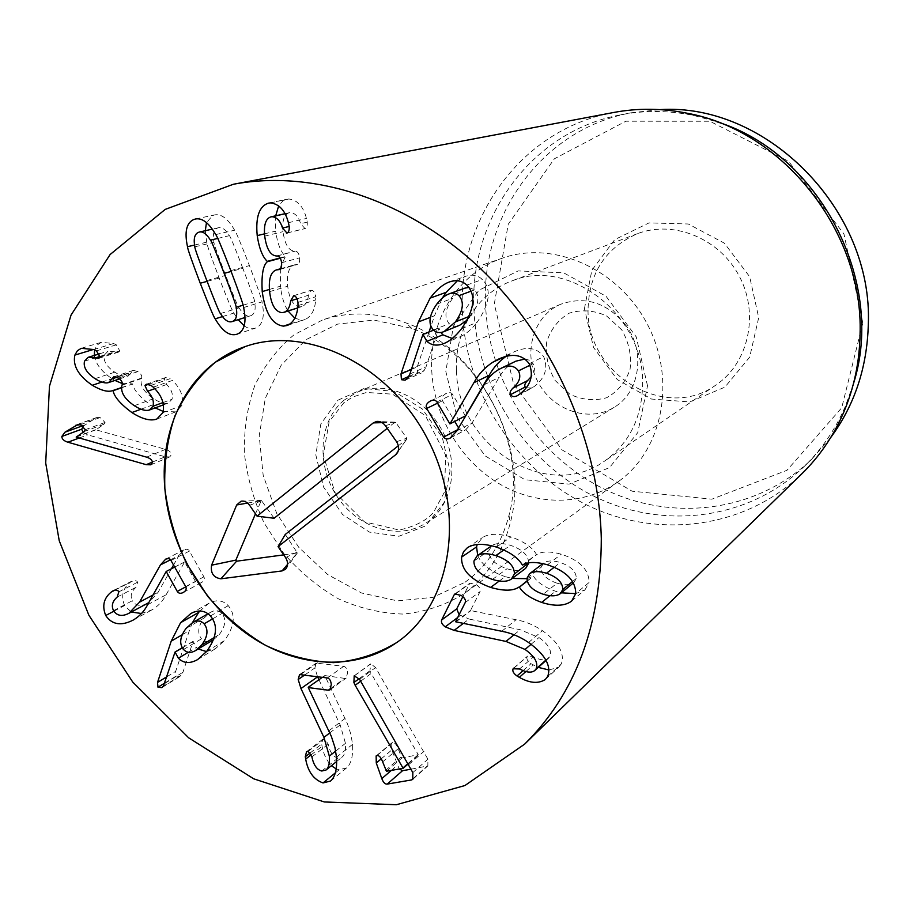 <?xml version="1.0" encoding="UTF-8"?>
<svg xmlns="http://www.w3.org/2000/svg" width="914" height="914" viewBox="0 0 914 914"><rect width="100%" height="100%" fill="white"/><g stroke="black" fill="none" stroke-linecap="round" stroke-linejoin="round"><path stroke-width="0.69" stroke-dasharray="4.57 3.43" d="M83.037 432.322L87.687 434.858L165.183 456.783L169.753 456.909L171.329 454.749C171.318 452.407 169.387 450.613 165.548 449.357L95.913 429.797L103.979 424.245L105.076 422.439L100.117 417.549L96.541 417.584L83.311 426.118M76.182 437.109L95.913 429.797M76.193 436.903L95.924 429.603M84.294 431.488L103.979 424.245M85.402 429.66L105.076 422.439M80.386 424.679L100.117 417.549M78.067 424.439L95.319 418.224M151.004 385.377L170.153 378.682L165.514 377.573L164.2 378.864L166.702 384.486C171.546 389.49 173.317 394.402 172.003 399.258L168.519 402.948C164.76 404.114 159.779 402.697 153.575 398.71C143.818 392.026 139.773 385.32 141.453 378.602L141.636 378.065C142.173 375.791 140.939 373.643 137.957 371.587L133.318 370.364L128.257 375.985C125.024 377.059 120.534 375.803 114.787 372.192C106.492 366.583 103.042 360.836 104.436 354.975L108.001 351.216L118.569 352.107L119.803 350.942L116.306 344.829L113.599 343.515L101.294 342.316L97.01 345.172L94.645 349.948M153.266 387.17L172.392 380.453L170.153 378.682M148.605 384.291L164.2 378.864M154.752 388.713L166.702 384.486M163.069 402.548L172.003 399.258M121.996 385.228L141.453 378.602M118.432 378.099L137.957 371.587M116.821 377.276L131.845 372.284M95.045 378.67L114.787 372.192M84.522 361.156L104.436 354.975M100.174 356.391L115.21 351.73M96.484 350.873L116.306 344.829M93.742 349.548L113.599 343.515M93.491 349.445L94.896 349.022M101.831 382.098L112.034 378.704L114.947 380.441M94.291 355.432C95.593 363.852 101.511 371.598 112.034 378.704M121.551 387.559L132.644 384.006C133.604 389.878 139.762 397.042 151.13 405.485L155.174 407.884M122.373 383.594L132.393 383.846M121.539 387.81L132.644 384.006M140.985 409.209L151.13 405.485M162.886 412.648L181.829 405.508C183.897 396.825 180.755 388.473 172.392 380.453M163.229 411.426L175.774 411.848L181.829 405.508M468.916 316.53L471.018 315.684C478.776 304.705 479.964 296.09 474.594 289.864L468.916 287.43M471.076 291.166L474.594 289.864M464.826 288.15C460.713 289.669 456.646 293.063 452.636 298.307C445.049 309.172 443.918 317.615 449.242 323.647C452.19 326.332 455.698 326.858 459.765 325.213M436.721 304.213L452.636 298.307M433.35 329.988L449.242 323.647M467.065 320.163L471.018 315.684M409.906 373.952L426.015 366.902L438.937 328.012L440.914 332.456M429.02 331.976L417.218 366.891L417.641 372.558L421.263 373.049L424.13 370.536L426.015 366.902M433.544 330.171L438.937 328.012M433.59 330.194L439.303 327.92M461.581 328.686L477.097 322.311C489.95 303.494 491.709 289.212 482.386 279.478C477.599 275.125 471.898 274.109 465.272 276.405L457.354 280.769M452.247 338.488L460.096 336.763C465.694 334.41 471.361 329.588 477.097 322.311M466.837 285.088L482.386 279.478M430.391 317.341L434.493 315.776L430.894 326.424M442.33 298.055L434.493 315.776M411.403 369.416L417.218 366.891M456.829 430.917L472.172 422.805L499.181 377.368C502.574 371.29 507.03 366.514 512.537 363.041L515.873 361.179M458.599 427.935L459.171 428.894C460.713 430.928 462.861 431.259 465.614 429.866L472.172 422.805M529.971 365.212L533.056 363.681C535.307 367.874 534.759 372.135 531.411 376.488M524.944 359.019L529.64 360.276L533.056 363.681M525.87 387.89L532.074 387.982L534.793 386.074C545.247 377.779 548.206 367.976 543.681 356.631C537.032 347.594 527.001 346.075 513.588 352.061L506.059 356.369M520.249 393.683L534.793 386.074M529.206 363.738L543.681 356.631M465.375 415.939L452.59 394.38C451.253 392.426 449.22 392.072 446.489 393.317L445.381 393.945C442.262 396.013 441.302 398.287 442.49 400.766L454.738 421.423M457.514 429.763L459.171 428.894M557.049 583.201C564.521 585.406 570.142 585.177 573.923 582.515L576.288 578.459C576.3 571.581 570.964 566.269 560.293 562.521C553.039 560.305 547.497 560.465 543.704 562.978L541.099 567.32C541.122 574.209 546.446 579.499 557.049 583.201L543.27 594.26M572.621 581.464L576.288 578.459M554.17 567.286L560.293 562.521M527.047 578.071L541.099 567.32M528.658 562.91C528.521 555.312 522.431 549.44 510.412 545.292C502.197 542.882 496.051 542.962 491.972 545.544L488.75 550.754C488.602 558.374 494.68 564.384 506.973 568.771C515.302 571.273 521.517 571.147 525.63 568.371M503.843 549.942L510.412 545.292M473.932 561.059L488.75 550.754M492.452 579.442L506.973 568.771M527.161 580.79L533.525 576.243C536.975 582.149 544.287 587.142 555.461 591.232L561.345 592.832M499.273 581.018L505.168 576.631L512.24 578.436M527.001 578.676L533.205 576.151M527.229 581.087L533.525 576.243M549.965 595.7L555.461 591.232M571.604 601.126L584.971 589.861L575.74 593.62L589.062 582.504C589.062 569.81 579.796 560.373 561.265 554.192C549.84 551.131 541.682 551.268 536.815 554.592L536.495 554.49C532.394 547.303 523.882 541.454 510.972 536.941C498.324 533.216 488.773 533.456 482.306 537.672L477.165 544.516M584.971 589.861L589.062 582.504M547.475 564.783L561.265 554.192M522.671 565.115L536.815 554.592M522.351 565.012L536.495 554.49M496.439 547.086L510.972 536.941M477.691 555.426C481.529 564.555 490.681 571.627 505.168 576.631M463.261 623.451L469.053 619.041L520.169 629.723L538.963 637.549C548.491 644.313 552.125 650.642 549.851 656.56L548.491 658.274C545.315 660.765 540.323 660.274 533.525 656.789L527.172 656.618C526.236 658.8 527.504 661.165 531 663.701L538.277 667.38M459.125 614.688L469.053 619.041M545.875 660.114L549.851 656.56M519.563 668.979L533.525 656.789M525.904 671.527L533.262 665.026M547.692 676.451L561.253 664.044C565.046 653.59 558.785 642.473 542.47 630.694C533.913 624.982 525.104 621.326 516.033 619.749L470.493 610.529L480.056 591.587C480.89 589.359 479.599 587.028 476.205 584.617L469.876 583.189L462.85 596.648M549.063 669.996L558.9 667.037L561.253 664.044M455.858 621.943L470.779 610.712M455.583 621.749L470.493 610.529M360.687 681.204L371.175 673.435L418.235 754.656L401.886 758.014L398.138 748.772C396.505 744.442 394.665 742.374 392.62 742.556L391.729 742.956L391.832 749.926L399.247 769.005M354.781 675.537L370.821 663.838L369.93 670.739L371.175 673.435M408.147 763.43L418.235 754.656M408.364 763.784L418.372 755.067M411.369 769.142L427.855 765.898L427.912 759.214L375.574 667.563L370.821 663.838M413.459 778.294L426.724 766.469M412.82 772.581L427.912 759.214M359.602 679.331L375.574 667.563M335.312 772.913L339.14 769.794L346.646 767.863C351.273 763.658 353.227 755.832 352.507 744.384L351.045 734.822L347.503 723.911L324.813 675.572L344.658 678.382L346.223 678.051L347.571 672.841C347.217 669.048 345.926 666.877 343.721 666.329L316.244 663.096L314.873 667.951L317.466 676.554M318.952 679.708L340.168 724.905L345.458 743.345C345.938 750.086 344.852 754.644 342.202 757.032L337.94 758.049C333.164 756.883 329.92 752.268 328.217 744.202L324.607 738.718L322.939 739.083L321.694 744.03L322.059 746.338C323.533 754.176 326.641 760.642 331.405 765.715M321.774 771.016L337.94 758.049M311.891 756.929L328.217 744.202M311.217 754.77L322.059 746.338M336.169 768.903L339.14 769.794M308.281 687.579L324.836 675.869M322.413 677.263L324.813 675.572M301.072 674.212L317.741 662.741M170.69 559.699L178.927 555.506L173.649 564.818M141.476 613.5L151.918 609.878C157.951 606.348 162.692 601.309 166.108 594.786L184.628 561.939L195.505 581.578C196.83 583.6 198.795 583.943 201.4 582.606L201.537 582.538C204.13 580.984 204.919 579.076 203.891 576.825L188.73 549.977L186.387 549.188L183.794 549.988L178.927 555.506M171.421 568.771L158.111 592.283L148.799 602.589M113.53 610.655L132.336 600.738C130.017 595.962 131.25 591.484 136.026 587.302L137.66 582.172L136.849 581.144L134.095 580.333L130.371 582.241C122.739 588.262 120.808 596.031 124.578 605.559L131.285 612.037M146.983 603.617C140.493 606.702 135.603 605.742 132.336 600.738M117.209 597.048L136.026 587.302M115.244 589.964L130.371 582.241M113.862 611.215L124.578 605.559M166.005 571.593L184.411 562.064M174.86 566.988L184.628 561.939M171.192 560.385L189.598 551.005M183.531 649.5L201.526 638.806C204.85 642.176 208.826 642.496 213.442 639.789M213.533 639.731L219.326 634.499C225.552 626.216 226.444 619.189 221.976 613.42C218.743 610.175 214.904 609.809 210.471 612.346L204.096 618.024C197.972 626.25 197.116 633.174 201.526 638.806M214.276 637.538L219.326 634.499M212.608 618.881L221.976 613.42M186.068 628.432L204.096 618.024M182.263 634.739L189.347 630.626L175.671 671.356L176.116 676.074L179.909 676.497L182.949 672.27L193.117 641.308L196.407 647.409L198.167 648.986M192.397 622.742L189.347 630.626M167.068 676.611L175.671 671.356M164.874 683.375L182.949 672.27M182.24 647.763L193.117 641.308M182.297 647.855L193.414 641.274M188.318 652.265L196.407 647.409M206.61 651.488L224.364 640.68C234.67 626.444 235.972 614.768 228.249 605.651C222.856 600.121 216.401 599.344 208.872 603.309L199.846 611.009M206.53 651.591L215.43 648.7L224.364 640.68M210.426 615.967L228.249 605.651M297.953 302.397L315.684 296.764C315.056 292.686 313.662 290.503 311.491 290.218L308.498 295.222C307.744 301.346 305.584 305.116 302.008 306.521L299.838 306.876C293.314 306.053 289.27 299.175 287.716 286.231C286.619 274.017 288.847 266.888 294.399 264.866L297.427 264.5C299.175 263.746 299.906 261.518 299.609 257.817C299.061 253.612 297.633 251.396 295.302 251.156L294.822 251.167C288.71 250.859 284.78 244.346 283.032 231.653C282.015 220.64 284.071 214.333 289.201 212.733L290.344 212.574C295.119 213.008 298.547 216.721 300.626 223.69L305.002 228.603C306.738 227.952 307.481 225.792 307.253 222.113L306.476 218.435C303.357 206.45 297.438 199.96 288.71 198.978L282.803 200.977L278.713 205.787M297.998 305.619L315.718 299.929L315.684 296.764M293.691 295.736L311.491 290.218M297.039 298.821L308.498 295.222M281.946 312.657L299.838 306.876M280.301 269.036L296.147 264.603M281.569 262.764L299.609 257.817M276.702 256L294.822 251.167M264.706 236.12L283.032 231.653M284.94 213.796L290.344 212.574M307.253 222.113L300.626 223.69M288.413 222.708L306.476 218.435M270.373 202.885L288.71 198.978M264.512 233.847L275.617 231.151C277.479 243.57 280.769 252.013 285.488 256.48L281.626 264.523M275.697 215.795L275.617 231.151M280.107 257.931L285.488 256.48M280.267 258.239L285.534 256.823M269.413 289.452L280.415 286.196C281.603 296.559 284.151 304.842 288.059 311.023M280.678 268.59L280.415 286.196M290.503 323.773L305.093 319.466C311.274 316.678 314.816 310.166 315.718 299.929M294.788 318.129L301.346 320.117M242.838 268.316C234.544 246.586 230.054 235.709 229.38 235.675C225.655 229.608 222.033 226.958 218.492 227.723L217.475 228.066C213.693 229.757 212.528 234.487 213.956 242.256C213.499 242.77 217.406 253.818 225.667 275.4C233.95 297.061 238.417 307.881 239.068 307.858C242.987 314.256 246.814 316.895 250.562 315.764L250.95 315.627C254.778 314.062 255.989 309.412 254.583 301.677C255.086 301.243 251.167 290.126 242.838 268.316L231.151 271.469M243.638 307.527L261.998 301.894C262.169 300.443 257.988 288.344 249.442 265.597C240.69 243.021 235.755 231.231 234.647 230.214C228.043 218.812 221.405 213.705 214.744 214.881L212.688 215.544L206.473 222.628M215.738 234.59L234.647 230.214M194.545 245.043L206.69 242.176C206.564 243.707 210.723 255.669 219.177 278.073C227.883 300.466 232.773 312.131 233.847 313.079L238.177 319.683M205.307 230.705L206.69 242.176M222.479 316.587L233.847 313.079M244.187 325.83C247.9 328.594 251.556 329.406 255.132 328.229L255.692 328.035C262.866 324.95 264.969 316.244 261.998 301.894M588.045 310.166C586.925 374.352 665.518 422.028 716.096 384.908C748.36 363.292 759.488 314.599 739.529 276.645C719.901 238.508 673.641 219.668 637.424 233.687C605.194 248.048 588.73 273.537 588.045 310.166M584.446 308.669L591.849 270.281L614.711 239.617L649.031 222.902L688.265 223.987L724.379 243.17L749.674 276.736L758.7 317.626L749.686 357.146L724.893 387.148L689.773 401.909L651.488 399.052L617.327 379.607L593.54 347.491L584.446 308.669M456.532 370.284C454.544 331.074 476.605 293.908 511.314 281.169C567.765 256.697 643.936 314.359 642.633 383.446C642.142 417.275 629.54 443.096 604.828 460.907C547.189 503.146 456.714 445.392 456.532 370.284M862.85 322.985L843.953 234.018L788.611 161.321L709.847 121.242L625.884 121.208L554.364 158.808L508.23 224.261L494.291 304.031L513.542 383.743L562.133 449.951L632.122 491.206L711.915 499.17L786.988 470.287L841.714 407.793L862.85 322.985M647.523 385.811L636.224 336.855L606.073 296.307L563.664 272.818L518.181 270.91L478.947 290.229L453.39 326.195L445.815 371.45L457.16 417.458L485.185 455.903L524.887 479.713L569.125 484.123L609.501 467.602L637.755 432.63L647.523 385.811M431.739 370.444C433.842 415.447 459.833 459.719 497.936 482.992C536.05 506.139 584.103 506.287 618.744 481.29C662.661 450.065 676.691 380.087 647.5 324.516C618.755 268.716 553.404 240.039 502.62 258.079C457.606 273.126 428.997 320.597 431.739 370.444M830.598 437.715L811.392 459.536C755.295 513.268 670.031 522.282 602.52 488.247C534.907 454.052 488.579 380.967 485.574 304.853C480.913 216.127 541.351 129.411 631.014 112.81L659.908 109.611M853.356 384.029L845.233 406.639C835.122 429.866 821.332 449.917 803.863 466.803C747.081 521.174 660.799 530.097 592.466 495.479C524.042 460.69 477.097 386.588 473.932 309.446C469.053 219.52 529.983 131.616 620.743 114.81C644.599 110.206 668.934 110.423 693.749 115.461L716.93 121.79M613.751 112.468C520.066 129.331 457.297 219.988 462.484 312.611C465.877 391.946 514.228 468.128 584.606 503.865C654.87 539.431 743.585 530.131 801.761 473.875M283.728 554.878L297.381 552.947L285.271 534.427M398.367 445.769L406.73 439.211L406.764 438.206L395.796 422.519L394.825 422.291L387.228 428.335M274.12 518.261L261.358 500.415L255.463 513.817M621.703 329.817L606.553 315.924C594.009 310.28 581.578 309.355 569.262 313.159C558.248 319.694 550.731 329.314 546.686 342.019C545.315 355.535 548.126 368.353 555.118 380.487L569.81 394.197C582.012 399.955 594.306 401.143 606.668 397.727C617.887 391.523 625.702 382.018 630.077 369.21C631.688 355.432 628.901 342.293 621.703 329.817M625.999 325.464C607.284 302.614 585.451 295.576 560.465 304.339C533.17 315.936 522.671 353.147 537.786 381.595C552.41 410.306 588.902 423.056 614.059 407.37C639.64 392.7 645.935 352.073 625.999 325.464M344.121 400.126C319.009 420.623 316.004 464.381 336.672 495.822C356.997 527.504 397.224 540.814 424.793 523.733C455.126 506.482 461.444 455.538 436.332 421.274C417.092 393.169 381.983 380.944 356.54 392.54L344.121 400.126M464.94 582.287C486.739 566.657 501.42 544.367 508.984 515.427C528.486 444.981 480.547 352.827 411.666 328.354L373.906 320.06L337.597 324.116L305.859 339.745L281.169 365.269L265.288 398.276L259.21 435.955L263.175 475.326L276.714 513.405L298.775 547.349L327.749 574.598L361.498 592.98L397.521 600.886L432.996 597.345L464.94 582.287M463.135 594.329C444.638 605.491 424.587 612.083 402.96 614.071C381.035 613.374 359.522 608.29 338.431 598.83C318.118 587.074 299.941 572.004 283.877 553.61L264.043 522.854C253.761 500.449 247.214 477.268 244.392 453.321C243.867 429.489 247.328 406.89 254.778 385.537C264.443 365.451 277.548 348.531 294.068 334.764L322.436 320.026C348.931 311.114 376.819 312.085 406.09 322.95C479.713 349.011 531.125 447.849 510.206 523.105C502.3 553.301 487.105 576.7 464.598 593.277L463.135 594.329M146.583 457.137L165.548 449.357M82.751 425.741L84.808 424.987M79.267 437.989L87.687 434.858M152.41 462.096L165.183 456.783M134.312 405.679L153.575 398.71M122.179 384.68L141.636 378.065M116.249 377.059L132.004 371.827M100.037 357.088L119.803 350.942M408.01 377.642L424.13 370.536M408.787 376.454L417.641 372.558M450.728 437.772L466.14 429.557M484.112 384.76L499.181 377.368M497.616 370.204L512.537 363.041M518.261 395.202L532.816 387.559M504.334 356.848L507.773 355.238M436.915 401.954L452.59 394.38M437.612 403.131L442.49 400.766M457.72 617.487L460.268 615.579M514.022 634.784L520.169 629.723M531.068 644.301L538.963 637.549M514.136 667.906L527.172 656.618M523.151 670.602L531 663.701M528.578 642.496L542.47 630.694M501.752 631.277L516.033 619.749M465.226 602.543L480.056 591.587M455.983 593.552L469.122 584.103M359.156 678.668L369.93 670.739M386.462 771.245L401.886 758.014M385.651 770.296L401.086 757.078M382.658 761.853L398.138 748.772M377.048 755.524L392.62 742.556M381.287 758.78L391.832 749.926M391.352 770.388L397.282 765.281M408.809 764.572L423.982 751.342M305.013 674.783L314.873 667.951M329.828 732.857L340.168 724.905M335.701 751.08L345.458 743.345M308.235 751.342L324.607 738.718M310.257 752.885L321.694 744.03M336.478 757.215L352.507 744.384M328.88 730.823L345.081 718.415M330.948 688.311L344.658 678.382M327.372 677.96L343.721 666.329M166.085 558.945L183.794 549.988M153.015 594.991L158.111 592.283M118.843 591.849L137.66 582.172M113.747 590.387L131.822 581.155M133.33 620L151.918 609.878M147.622 604.725L166.108 594.786M185.828 586.811L195.505 581.578M185.725 586.628L203.891 576.825M165.023 682.884L176.116 676.074M163.355 686.231L181.44 675.092M269.607 291.646L287.716 286.231M279.981 269.287L296.73 264.592M277.193 255.989L295.302 251.156M287.419 232.876L304.488 228.671M217.669 238.44L229.38 235.675M194.853 246.814L213.956 242.256M206.793 280.529L225.667 275.4M220.457 313.548L239.068 307.858M243.033 305.196L254.583 301.677M230.819 270.601L249.442 265.597M207.112 281.363L219.177 278.073M285.579 557.563L297.381 552.01M398.093 451.367L406.684 439.246M396.562 441.713L406.764 438.206M385.377 425.696L395.796 422.519M382.143 422.645L394.825 422.291M249.579 505.282L262.044 500.746M247.58 503.066L261.004 500.723M287.567 564.384L297.107 553.084M337.963 400.183L364.115 388.461L394.265 391.466L422.302 408.958L442.319 437.475L450.042 471.076L443.976 502.7L425.627 525.904L398.961 536.255L369.393 532.085L342.613 514.536L323.579 487.093L315.81 454.886L320.848 423.936L337.963 400.183M76.776 424.702L96.541 417.584M150.856 464.815L169.753 456.909M146.309 384.234L165.514 377.573M163.537 404.788L168.519 402.948M113.759 376.842L133.318 370.364M119.494 378.91L128.257 375.985M99.443 353.844L108.001 351.216M98.792 358.277L118.569 352.107M81.312 348.303L101.294 342.316M156.785 419.08L175.774 411.848M444.375 343.356L460.096 336.763M449.471 281.935L465.272 276.405M405.108 380.19L421.263 373.049M517.507 395.636L532.074 387.982M498.667 359.042L513.588 352.061M430.723 400.869L446.489 393.317M450.202 438.08L465.614 429.866M543.704 562.978L542.916 563.572M467.374 547.737L482.306 537.672M546.069 660.434L548.491 658.274M513.542 668.248L527.584 656.092M545.315 679.49L558.9 667.037M454.875 593.974L469.876 583.189M376.145 755.924L391.729 742.956M412.774 779.356L427.855 765.898M354.198 675.823L370.239 664.124M336.649 761.488L342.202 757.032M306.544 751.708L322.939 739.083M330.605 781.002L346.646 767.863M329.931 689.864L346.223 678.051M299.564 674.578L316.244 663.096M113.347 590.57L132.222 580.938M133.113 620.115L151.701 609.992M183.234 592.489L201.4 582.606M165.708 559.117L184.171 549.782M210.471 612.346L207.969 613.785M161.812 687.648L179.909 676.497M197.607 659.6L215.43 648.7M190.832 613.523L208.872 603.309M293.188 295.805L310.988 290.286M297.736 307.904L302.008 306.521M280.575 268.739L294.399 264.866M279.376 269.55L297.427 264.5M284.894 213.705L289.201 212.733M286.95 233.047L305.002 228.603M268.499 203.148L286.859 199.229M287.304 325.475L305.093 319.466M218.492 227.723L212.265 229.14M250.562 315.764L244.975 317.524M195.562 218.972L214.744 214.881M236.772 334.284L255.132 328.229M637.424 233.687L511.314 281.169M716.096 384.908L604.828 460.907M502.62 258.079L322.436 320.026M618.744 481.29L464.598 593.277M803.863 466.803L811.392 459.536M620.743 114.81L631.014 112.81M693.749 115.461L687.579 113.313M845.233 406.639L843.451 412.922M406.73 439.211L397.841 451.973M395.088 422.177L379.481 421.548M261.358 500.415L243.204 501.089M297.381 552.947L286.733 567.56M560.465 304.339L356.54 392.54M614.059 407.37L424.793 523.733M343.847 402.72L329.177 421.674L323.259 455.149L334.992 492.52L364.389 521.825L399.315 530.074C415.185 526.327 426.552 520.5 433.43 512.571L444.535 491.903L445.666 455.183L425.387 415.596L392.46 394.174L366.377 392.449L352.381 397.156L343.847 402.72M411.666 328.354L406.09 322.95M508.984 515.427L510.206 523.105"/><path stroke-width="1.37" d="M75.531 425.353L80.386 424.679L85.402 429.66L84.294 431.488L76.182 437.109L146.583 457.137C150.456 458.417 152.41 460.245 152.432 462.621L150.856 464.815L146.229 464.678L67.887 442.216C63.866 440.925 61.855 439.006 61.844 436.458L64.951 432.196L78.067 424.439M83.311 426.118L81.712 429.192L83.037 432.322M131.867 412.545C120.351 403.954 114.101 396.665 113.119 390.701L112.868 390.541C108.218 392.38 101.351 390.621 92.28 385.274C78.398 375.723 72.594 365.657 74.868 355.089L77.439 350.679L81.312 348.303L93.742 349.548L96.484 350.873L100.037 357.088L98.792 358.277L88.11 357.34L84.522 361.156C83.128 367.108 86.636 372.946 95.045 378.67C100.86 382.338 105.396 383.629 108.652 382.543L113.759 376.842L118.432 378.099C121.459 380.19 122.716 382.383 122.179 384.68L121.996 385.228C120.317 392.049 124.43 398.87 134.312 405.679C140.596 409.746 145.634 411.197 149.428 410.02L152.935 406.273C154.249 401.349 152.444 396.345 147.531 391.272L144.983 385.548L146.309 384.234L151.004 385.377L153.266 387.17C161.744 395.339 164.943 403.828 162.886 412.648L156.785 419.08C150.444 421.263 142.138 419.08 131.867 412.545L140.985 409.209M144.983 385.548L148.605 384.291M147.531 391.272L154.752 388.713M152.935 406.273L163.069 402.548M112.273 378.784L116.821 377.276M95.387 357.877L100.174 356.391M74.868 355.089L93.491 349.445M92.28 385.274L101.831 382.098M94.645 349.948L94.291 355.432M112.868 390.541L121.551 387.559M114.947 380.441L122.373 383.594M113.119 390.701L121.539 387.81M155.174 407.884L163.229 411.426M458.965 295.656C456.143 293.108 452.841 292.514 449.06 293.885C444.889 295.439 440.777 298.878 436.721 304.213C429.054 315.25 427.935 323.842 433.35 329.988C436.344 332.73 439.897 333.267 444.021 331.599L455.412 321.922C463.238 310.76 464.426 302.008 458.965 295.656L471.076 291.166M455.412 321.922L468.916 316.53M468.916 287.43L464.826 288.15L449.06 293.885M444.021 331.599L459.765 325.213L467.065 320.163M418.372 321.945L430.14 298.124C436.584 289.612 443.039 284.22 449.471 281.935C456.189 279.604 461.981 280.655 466.837 285.088C476.331 295.016 474.572 309.549 461.581 328.686C455.789 336.078 450.054 340.968 444.375 343.356C437.36 346.2 431.545 345.526 426.918 341.345L422.908 334.41L409.906 373.952L408.01 377.642L405.108 380.19L401.429 379.687L400.995 373.917L418.372 321.945L430.391 317.341M422.908 334.41L433.544 330.171M423.273 334.318L433.59 330.194M426.918 341.345L442.879 334.81L452.247 338.488M440.914 332.456L442.879 334.81M430.14 298.124L446.158 292.331L442.33 298.055M457.354 280.769L446.158 292.331M430.894 326.424L429.02 331.976M400.995 373.917L411.403 369.416M512.914 388.119C519.483 382.338 521.334 376.602 518.444 370.901C514.662 365.554 508.847 364.686 500.998 368.319L497.616 370.204C492.04 373.735 487.539 378.579 484.112 384.76L456.829 430.917L450.202 438.08C447.414 439.485 445.232 439.154 443.656 437.075L426.689 408.432C425.478 405.907 426.45 403.6 429.591 401.497L430.723 400.869C433.487 399.601 435.544 399.966 436.915 401.954L449.928 423.913L473.898 382.715C478.433 374.34 484.728 367.519 492.772 362.252L498.667 359.042C512.263 352.964 522.442 354.529 529.206 363.738C533.833 375.3 530.84 385.285 520.249 393.683L517.507 395.636C514.319 397.179 512 396.847 510.515 394.642C509.498 392.917 510.298 390.746 512.914 388.119L527.561 380.612C524.99 383.195 524.202 385.342 525.196 387.022L525.87 387.89M518.444 370.901L529.971 365.212M500.998 368.319L515.873 361.179L524.944 359.019M531.411 376.488L527.561 380.612M506.059 356.369C498.987 361.384 493.343 367.725 489.116 375.38L465.637 415.779L449.928 423.913M450.191 423.753L465.637 415.779M454.738 421.423L458.599 427.935M443.656 437.075L457.514 429.763M562.773 589.507C562.761 582.515 557.346 577.088 546.515 573.249C539.134 570.976 533.525 571.113 529.674 573.661L527.047 578.071C527.092 585.074 532.496 590.467 543.27 594.26C550.845 596.534 556.546 596.316 560.373 593.62L562.773 589.507L572.621 581.464M546.515 573.249L554.17 567.286M514.388 574.015C514.536 566.086 508.367 559.939 495.879 555.586C487.55 553.096 481.324 553.164 477.188 555.781L473.932 561.059C473.806 568.816 479.976 574.94 492.452 579.442C500.895 582.012 507.201 581.898 511.36 579.088L514.388 574.015L528.658 562.91M495.879 555.586L503.843 549.942M511.36 579.088L525.63 568.371L528.623 563.367M561.345 592.832L575.74 593.62L571.604 601.126C564.749 606.119 554.764 606.553 541.671 602.429C530.326 598.236 522.899 593.129 519.392 587.119L527.161 580.79M519.061 587.016C513.222 591.061 503.751 591.198 490.647 587.416L499.273 581.018M512.24 578.436L527.001 578.676M519.392 587.119L527.229 581.087M541.671 602.429L549.965 595.7M490.647 587.416C470.733 580.093 461.056 569.993 461.604 557.106L463.535 551.702L467.374 547.737C473.92 543.476 483.597 543.259 496.439 547.086C509.532 551.725 518.181 557.689 522.351 565.012L522.671 565.115C527.607 561.756 535.878 561.642 547.475 564.783C566.292 571.136 575.706 580.767 575.74 593.666M461.604 557.106L476.582 546.903L477.691 555.426M477.165 544.516L476.582 546.903M454.132 630.397L445.232 626.844C442.113 624.582 440.914 622.308 441.633 620L454.121 594.888L454.875 593.974L461.307 595.448C464.758 597.905 466.06 600.269 465.226 602.543L455.583 621.749L501.752 631.277C510.949 632.911 519.895 636.658 528.578 642.496C545.144 654.527 551.519 665.849 547.692 676.451L545.315 679.49C538.392 683.935 529.732 683.215 519.312 677.354L517.016 675.994C513.474 673.401 512.183 671.002 513.12 668.774L519.563 668.979C526.464 672.544 531.525 673.07 534.747 670.545L536.13 668.808C538.415 662.81 534.724 656.355 525.036 649.443L505.968 641.434L454.132 630.397L463.261 623.451M536.13 668.808L545.875 660.114M519.312 677.354L525.904 671.527M538.277 667.38L549.063 669.996M462.85 596.648L456.726 608.861L459.125 614.688M441.633 620L456.726 608.861M355.158 685.283L353.901 682.529L354.198 675.823L359.602 679.331L412.82 772.581L412.774 779.356L411.631 779.928L387.205 784.098C385.057 784.281 383.252 782.441 381.824 778.602L376.271 762.996L376.145 755.924L377.048 755.524C379.116 755.341 380.989 757.455 382.658 761.853L386.462 771.245L403.154 768.32L355.158 685.283L360.687 681.204M403.005 767.909L408.147 763.43M403.154 768.32L408.364 763.784M399.247 769.005L402.583 770.673L411.369 769.142M411.631 779.928L413.459 778.294M300.969 688.539L298.192 679.502L299.564 674.578L327.372 677.96C329.6 678.531 330.902 680.736 331.279 684.575L329.931 689.864L328.343 690.196L308.281 687.579L331.348 736.41L334.97 747.492L336.478 757.215C337.232 768.823 335.278 776.763 330.605 781.002L323.019 782.932C313.685 779.596 307.915 771.644 305.676 759.066L305.299 756.723L306.544 751.708L308.235 751.342L311.891 756.929C313.651 765.121 316.941 769.817 321.774 771.016L326.081 769.988C328.754 767.589 329.84 762.962 329.326 756.129L323.933 737.392L300.969 688.539L317.604 676.84L318.952 679.708M305.676 759.066L311.217 754.77M323.019 782.932L335.312 772.913M331.405 765.715L336.169 768.903M308.258 687.259L322.413 677.263M160.43 564.921L165.708 559.117L168.382 558.545L170.312 559.334L185.725 586.628C186.764 588.924 185.976 590.844 183.36 592.421L183.234 592.489C180.606 593.837 178.607 593.483 177.27 591.427L166.211 571.467L147.622 604.725C144.184 611.34 139.419 616.424 133.33 620L133.113 620.115C121.094 626.227 111.965 624.696 105.716 615.51C101.877 605.833 103.796 597.962 111.485 591.884L115.233 589.964L118.032 590.787L118.843 591.849L117.209 597.048C112.399 601.252 111.177 605.799 113.53 610.655C116.969 615.876 122.076 616.779 128.863 613.34L139.522 602.166L160.43 564.921L170.69 559.699M173.649 564.818L171.421 568.771M148.799 602.589L146.983 603.617M111.485 591.884L115.244 589.964M105.716 615.51L113.862 611.215M131.285 612.037L141.476 613.5M166.211 571.467L174.86 566.988M195.573 650.551L201.503 645.204C207.764 636.83 208.643 629.7 204.119 623.828C200.84 620.515 196.956 620.138 192.477 622.697L186.068 628.432C179.898 636.761 179.064 643.776 183.531 649.5C186.902 652.939 190.923 653.281 195.573 650.551L213.533 639.731M201.503 645.204L214.276 637.538M204.119 623.828L212.608 618.881M171.204 641.171L180.572 622.708L190.832 613.523C198.441 609.524 204.965 610.335 210.426 615.967C218.263 625.245 216.984 637.081 206.61 651.488L197.607 659.6C189.906 663.872 183.508 663.415 178.39 658.217L175.042 652.025L163.355 686.231L161.812 687.648L157.985 687.214L157.516 682.427L171.204 641.171L182.263 634.739M180.572 622.708L198.681 612.403L192.397 622.742M157.516 682.427L167.068 676.611M175.042 652.025L182.24 647.763M175.339 651.979L182.297 647.855M178.39 658.217L188.318 652.265M198.167 648.986L206.53 651.591M199.846 611.009L198.681 612.403M282.506 228.054L289.201 226.444C289.452 230.202 288.698 232.396 286.95 233.047L282.506 228.054C280.37 220.96 276.896 217.178 272.064 216.721L270.91 216.881C265.711 218.515 263.643 224.924 264.706 236.12C266.522 249.042 270.521 255.669 276.702 256L277.193 255.989C279.547 256.228 281.009 258.479 281.569 262.764C281.878 266.534 281.146 268.796 279.376 269.55L276.325 269.927C270.704 271.972 268.465 279.216 269.607 291.646C271.218 304.808 275.331 311.811 281.946 312.657L284.14 312.291C287.761 310.874 289.932 307.047 290.686 300.82L293.691 295.736C295.896 296.033 297.313 298.261 297.953 302.397L297.998 305.619C297.119 316.038 293.554 322.653 287.304 325.475L283.5 326.127L290.503 323.773M290.686 300.82L297.039 298.821M278.085 269.664L280.301 269.036M272.064 216.721L284.94 213.796M283.5 326.127C272.361 324.744 265.266 313.239 262.215 291.589C261.324 275.24 263.026 265.288 267.311 261.724L267.276 261.381C262.489 256.834 259.13 248.242 257.211 235.606C255.486 216.949 259.245 206.13 268.499 203.148L270.373 202.885C279.204 203.902 285.225 210.517 288.413 222.708L289.201 226.455M257.211 235.606L264.512 233.847M278.713 205.787L275.697 215.795M267.276 261.381L280.107 257.931M267.311 261.724L280.267 258.239M262.215 291.589L269.413 289.452M281.626 264.523L280.678 268.59M288.059 311.023L294.788 318.129M224.147 273.355C215.693 251.247 211.111 240.176 210.437 240.142C206.655 233.973 202.977 231.265 199.401 232.042L198.361 232.385C194.545 234.098 193.38 238.908 194.853 246.814C194.396 247.34 198.372 258.571 206.793 280.529C215.247 302.557 219.794 313.571 220.457 313.548C224.444 320.06 228.317 322.745 232.099 321.602L232.499 321.454C236.36 319.889 237.571 315.159 236.132 307.287C236.635 306.853 232.636 295.542 224.147 273.355L231.151 271.469M215.19 318.837C214.105 317.878 209.123 306.007 200.246 283.237C191.632 260.444 187.381 248.277 187.507 246.711C184.377 232.145 186.365 223.119 193.482 219.646L195.562 218.972C202.302 217.783 209.032 222.993 215.738 234.59C216.869 235.629 221.896 247.625 230.819 270.601C239.537 293.737 243.81 306.053 243.638 307.527C246.677 322.116 244.575 330.971 237.332 334.078L236.772 334.284C229.528 336.363 222.331 331.211 215.19 318.837L222.479 316.587M187.507 246.711L194.545 245.043M206.473 222.628L205.307 230.705M238.177 319.683L244.187 325.83M601.286 538.575C601.149 625.13 575.603 693.646 524.647 744.133L464.929 785.537L396.368 804.731L324.333 801.955L253.692 778.808L188.661 737.815L132.758 682.095L88.841 615.156L59.239 540.768L45.7 463.01L49.459 386.234L71.041 315.102L110.114 254.526L165.194 209.397L233.378 184.262C311.937 169.41 405.77 198.692 479.187 267.391C552.376 336.261 599.196 440.742 601.286 538.575M164.897 489.024C158.945 425.113 190.718 364.823 245.043 346.635C306.224 324.687 389.09 364.4 427.535 438.96C466.506 513.222 451.47 603.88 398.378 641.377C356.551 671.493 297.827 668.123 250.573 636.373C203.319 604.428 169.867 546.766 164.897 489.024M659.908 109.611C766.423 102.597 873.361 209.763 868.3 324.676C867.078 367.645 854.51 405.313 830.598 437.715M716.93 121.79C819.321 153.403 886.249 282.038 853.356 384.029M524.647 744.133L801.761 473.875C819.321 456.726 833.214 436.412 843.451 412.922C853.984 388.37 859.526 362.127 860.063 334.204C863.696 232.053 783.355 130.828 687.579 113.313C662.479 108.218 637.869 107.943 613.751 112.468L233.378 184.262M278.062 546.641L285.579 557.563C288.253 562.076 288.23 565.983 285.488 569.273L282.049 570.93L220.902 578.802C213.522 577.648 210.414 573.112 211.591 565.195L236.68 504.974L241.125 501.169C244.358 500.701 247.18 502.072 249.579 505.282L257.062 516.147L373.335 422.885L376.625 421.434C380.053 421.08 382.966 422.508 385.377 425.696L396.562 441.713C399.407 446.478 399.292 450.693 396.208 454.327L278.062 546.641L285.271 534.427L398.367 445.769M387.228 428.335L274.12 518.261L257.062 516.147M255.463 513.817L235.858 560.111L236.6 561.196L283.728 554.878M396.847 642.473C377.436 654.138 356.346 660.856 333.576 662.639C310.474 661.542 287.784 655.772 265.494 645.33C244.004 632.477 224.718 616.116 207.638 596.248L186.422 563.15C175.339 539.089 168.153 514.251 164.863 488.636C163.972 463.158 167.285 439.028 174.791 416.247C184.662 394.837 198.189 376.831 215.384 362.207L245.043 346.635C306.224 324.687 389.09 364.4 427.535 438.96C466.506 513.222 451.47 603.88 398.378 641.377L396.847 642.473M64.951 432.196L82.751 425.741M61.844 436.458L81.712 429.192M67.887 442.216L79.267 437.989M146.229 464.678L152.41 462.096M112.422 378.327L116.249 377.059M401.429 379.687L408.787 376.454M510.515 394.642L525.196 387.022M492.772 362.252L504.334 356.848M473.898 382.715L489.116 375.38M426.689 408.432L437.612 403.131M445.232 626.844L457.72 617.487M505.968 641.434L514.022 634.784M525.036 649.443L531.068 644.301M513.12 668.774L514.136 667.906M517.016 675.994L523.151 670.602M454.121 594.888L455.983 593.552M353.901 682.529L359.156 678.668M376.271 762.996L381.287 758.78M381.824 778.602L391.352 770.388M387.205 784.098L402.583 770.673M298.192 679.502L305.013 674.783M323.933 737.392L329.828 732.857M329.326 756.129L335.701 751.08M305.299 756.723L310.257 752.885M328.343 690.196L330.948 688.311M165.331 559.334L166.085 558.945M139.522 602.166L153.015 594.991M129.4 613.043L148.045 603.046M112.948 590.787L113.747 590.387M177.27 591.427L185.828 586.811M157.985 687.214L165.023 682.884M278.667 269.653L279.981 269.287M286.425 233.116L287.419 232.876M210.437 240.142L217.669 238.44M236.132 307.287L243.033 305.196M200.246 283.237L207.112 281.363M395.636 454.829L398.093 451.367M373.335 422.885L382.143 422.645M236.68 504.974L247.58 503.066M211.591 565.195L235.858 560.111M220.902 578.802L236.6 561.196M282.049 570.93L287.567 564.384M149.428 410.02L163.537 404.788M108.652 382.543L119.494 378.91M88.11 357.34L99.443 353.844M573.501 582.858L560.373 593.62M542.916 563.572L529.674 573.661M491.629 545.784L477.188 555.781M534.747 670.545L546.069 660.434M326.081 769.988L336.649 761.488M128.863 613.34L147.508 603.343M207.969 613.785L192.477 622.697M284.14 312.291L297.736 307.904M276.325 269.927L280.575 268.739M270.91 216.881L284.894 213.705M212.265 229.14L199.401 232.042M244.975 317.524L232.099 321.602M397.841 451.973L396.208 454.327M379.481 421.548L376.625 421.434M243.204 501.089L241.125 501.169M286.733 567.56L285.488 569.273"/></g></svg>
